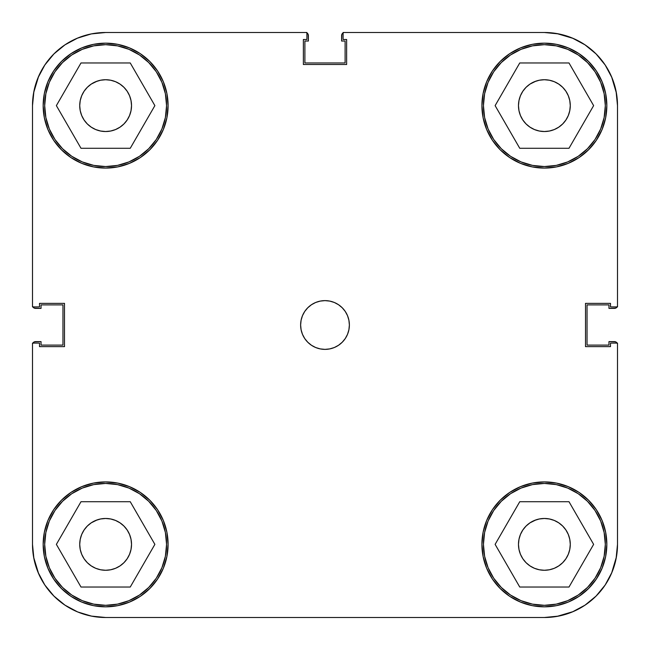 <?xml version="1.0" encoding="UTF-8"?>
<svg xmlns="http://www.w3.org/2000/svg" width="650" height="650" viewBox="0 0 650 650"><rect width="100%" height="100%" fill="white"/><g stroke="black" fill="none" stroke-linecap="round" stroke-linejoin="round"><path stroke-width="0.97" d="M166.562 105.625A60.938 60.938 0 0 1 105.625 166.562A60.938 60.938 0 0 1 44.688 105.625A60.938 60.938 0 0 1 105.625 44.688A60.938 60.938 0 0 1 166.562 105.625L165.393 117.512L161.923 128.944L156.293 139.482L148.712 148.712L139.482 156.293L128.944 161.923L117.512 165.393L105.625 166.562L93.738 165.393L82.306 161.923L71.768 156.293L62.538 148.712L54.958 139.482L49.327 128.944L45.858 117.512L44.688 105.625L45.858 93.738L49.327 82.306L54.958 71.768L62.538 62.538L71.768 54.958L82.306 49.327L93.738 45.858L105.625 44.688L117.512 45.858L128.944 49.327L139.482 54.958L148.712 62.538L156.293 71.768L161.923 82.306L165.393 93.738L166.562 105.625M605.312 105.625A60.938 60.938 0 0 1 544.375 166.562A60.938 60.938 0 0 1 483.438 105.625A60.938 60.938 0 0 1 544.375 44.688A60.938 60.938 0 0 1 605.312 105.625L604.142 117.512L600.673 128.944L595.043 139.482L587.462 148.712L578.232 156.293L567.694 161.923L556.262 165.393L544.375 166.562L532.488 165.393L521.056 161.923L510.518 156.293L501.288 148.712L493.707 139.482L488.077 128.944L484.608 117.512L483.438 105.625L484.608 93.738L488.077 82.306L493.707 71.768L501.288 62.538L510.518 54.958L521.056 49.327L532.488 45.858L544.375 44.688L556.262 45.858L567.694 49.327L578.232 54.958L587.462 62.538L595.043 71.768L600.673 82.306L604.142 93.738L605.312 105.625M605.312 544.375A60.938 60.938 0 0 1 544.375 605.312A60.938 60.938 0 0 1 483.438 544.375A60.938 60.938 0 0 1 544.375 483.438A60.938 60.938 0 0 1 605.312 544.375L604.142 556.262L600.673 567.694L595.043 578.232L587.462 587.462L578.232 595.043L567.694 600.673L556.262 604.142L544.375 605.312L532.488 604.142L521.056 600.673L510.518 595.043L501.288 587.462L493.707 578.232L488.077 567.694L484.608 556.262L483.438 544.375L484.608 532.488L488.077 521.056L493.707 510.518L501.288 501.288L510.518 493.707L521.056 488.077L532.488 484.608L544.375 483.438L556.262 484.608L567.694 488.077L578.232 493.707L587.462 501.288L595.043 510.518L600.673 521.056L604.142 532.488L605.312 544.375M166.562 544.375A60.938 60.938 0 0 1 105.625 605.312A60.938 60.938 0 0 1 44.688 544.375A60.938 60.938 0 0 1 105.625 483.438A60.938 60.938 0 0 1 166.562 544.375L165.393 556.262L161.923 567.694L156.293 578.232L148.712 587.462L139.482 595.043L128.944 600.673L117.512 604.142L105.625 605.312L93.738 604.142L82.306 600.673L71.768 595.043L62.538 587.462L54.958 578.232L49.327 567.694L45.858 556.262L44.688 544.375L45.858 532.488L49.327 521.056L54.958 510.518L62.538 501.288L71.768 493.707L82.306 488.077L93.738 484.608L105.625 483.438L117.512 484.608L128.944 488.077L139.482 493.707L148.712 501.288L156.293 510.518L161.923 521.056L165.393 532.488L166.562 544.375M300.625 325A24.375 24.375 0 0 1 325 300.625A24.375 24.375 0 0 1 349.375 325L348.904 320.247L347.523 315.673L345.264 311.456L342.233 307.767L338.544 304.736L334.327 302.477L329.753 301.096L325 300.625L320.247 301.096L315.673 302.477L311.456 304.736L307.767 307.767L304.736 311.456L302.477 315.673L301.096 320.247L300.625 325L301.096 329.753L302.477 334.327L304.736 338.544L307.767 342.233L311.456 345.264L315.673 347.523L320.247 348.904L325 349.375L329.753 348.904L334.327 347.523L338.544 345.264L342.233 342.233L345.264 338.544L347.523 334.327L348.904 329.753L349.375 325A24.375 24.375 0 0 1 325 349.375A24.375 24.375 0 0 1 300.625 325M481.918 105.625A62.457 62.457 0 0 1 544.375 43.168A62.457 62.457 0 0 1 606.84 105.625A62.457 62.457 0 0 1 544.375 168.09A62.457 62.457 0 0 1 481.918 105.625L483.113 117.812L486.671 129.529L492.44 140.327L500.207 149.793L509.673 157.56L520.471 163.329L532.188 166.888L544.375 168.082L556.562 166.888L568.279 163.329L579.077 157.56L588.543 149.793L596.31 140.327L602.079 129.529L605.637 117.812L606.832 105.625L605.637 93.438L602.079 81.721L596.31 70.923L588.543 61.458L579.077 53.69L568.279 47.921L556.562 44.363L544.375 43.168L532.188 44.363L520.471 47.921L509.673 53.69L500.207 61.458L492.44 70.923L486.671 81.721L483.113 93.438L481.918 105.625L483.113 93.438M43.168 105.625A62.457 62.457 0 0 1 105.625 43.168A62.457 62.457 0 0 1 168.09 105.625A62.457 62.457 0 0 1 105.625 168.09A62.457 62.457 0 0 1 43.168 105.625L44.363 117.812L47.921 129.529L53.69 140.327L61.458 149.793L70.923 157.56L81.721 163.329L93.438 166.888L105.625 168.082L117.812 166.888L129.529 163.329L140.327 157.56L149.793 149.793L157.56 140.327L163.329 129.529L166.888 117.812L168.082 105.625L166.888 93.438L163.329 81.721L157.56 70.923L149.793 61.458L140.327 53.69L129.529 47.921L117.812 44.363L105.625 43.168L93.438 44.363L81.721 47.921L70.923 53.69L61.458 61.458L53.69 70.923L47.921 81.721L44.363 93.438L43.168 105.625L44.363 93.438M43.168 544.375A62.457 62.457 0 0 1 105.625 481.91A62.457 62.457 0 0 1 168.09 544.375A62.457 62.457 0 0 1 105.625 606.832A62.457 62.457 0 0 1 43.168 544.375L44.363 556.562L47.921 568.279L53.69 579.077L61.458 588.543L70.923 596.31L81.721 602.079L93.438 605.637L105.625 606.832L117.812 605.637L129.529 602.079L140.327 596.31L149.793 588.543L157.56 579.077L163.329 568.279L166.888 556.562L168.082 544.375L166.888 532.188L163.329 520.471L157.56 509.673L149.793 500.207L140.327 492.44L129.529 486.671L117.812 483.113L105.625 481.918L93.438 483.113L81.721 486.671L70.923 492.44L61.458 500.207L53.69 509.673L47.921 520.471L44.363 532.188L43.168 544.375L44.363 532.188M481.918 544.375A62.457 62.457 0 0 1 544.375 481.91A62.457 62.457 0 0 1 606.84 544.375A62.457 62.457 0 0 1 544.375 606.832A62.457 62.457 0 0 1 481.918 544.375L483.113 556.562L486.671 568.279L492.44 579.077L500.207 588.543L509.673 596.31L520.471 602.079L532.188 605.637L544.375 606.832L556.562 605.637L568.279 602.079L579.077 596.31L588.543 588.543L596.31 579.077L602.079 568.279L605.637 556.562L606.832 544.375L605.637 532.188L602.079 520.471L596.31 509.673L588.543 500.207L579.077 492.44L568.279 486.671L556.562 483.113L544.375 481.918L532.188 483.113L520.471 486.671L509.673 492.44L500.207 500.207L492.44 509.673L486.671 520.471L483.113 532.188L481.918 544.375L483.113 532.188M518.481 544.375A25.894 25.894 0 0 1 544.375 518.472A25.894 25.894 0 0 1 570.278 544.375A25.894 25.894 0 0 1 544.375 570.269A25.894 25.894 0 0 1 518.481 544.375M79.731 544.375A25.894 25.894 0 0 1 105.625 518.472A25.894 25.894 0 0 1 131.528 544.375A25.894 25.894 0 0 1 105.625 570.269A25.894 25.894 0 0 1 79.731 544.375M79.731 105.625A25.894 25.894 0 0 1 105.625 79.731A25.894 25.894 0 0 1 131.528 105.625A25.894 25.894 0 0 1 105.625 131.528A25.894 25.894 0 0 1 79.731 105.625M518.481 105.625A25.894 25.894 0 0 1 544.375 79.731A25.894 25.894 0 0 1 570.278 105.625A25.894 25.894 0 0 1 544.375 131.528A25.894 25.894 0 0 1 518.481 105.625M572.358 38.066L558.642 33.906L572.358 38.066L585 44.826L596.082 53.917L605.174 65L611.934 77.642L616.094 91.358L617.5 105.625L617.5 306.906L610.496 306.906L610.496 303.371L585.512 303.371L585.512 346.629L610.496 346.629L610.496 343.094L617.5 343.094L617.5 544.375L616.094 558.642L611.934 572.358L616.094 558.642M32.5 105.601L32.5 306.906L39.512 306.906L39.512 303.371L64.496 303.371L64.496 346.629L39.512 346.629L39.512 343.094L32.5 343.094L32.5 544.375L32.5 343.094L39.512 343.094L39.512 346.629L64.496 346.629L64.496 303.371L39.512 303.371L39.512 306.906L32.5 306.906L32.5 105.625L33.906 91.358L38.066 77.642L33.906 91.358M38.066 77.642L44.826 65L53.917 53.917L65 44.826L77.642 38.066L91.358 33.906L105.625 32.5L306.906 32.5L306.906 39.512L303.371 39.512L303.371 64.496L346.637 64.496L346.637 39.512L343.102 39.512L343.102 32.5L544.375 32.5L558.642 33.906M77.642 611.934L91.358 616.094L77.642 611.934L65 605.174L53.917 596.082L44.826 585L38.066 572.358L33.906 558.642L32.5 544.399M534.462 81.697L539.321 80.226L544.375 79.731L549.429 80.226L554.288 81.697L558.764 84.094L562.689 87.311L565.906 91.236L568.303 95.712L569.774 100.571L570.278 105.625L569.774 110.679L568.303 115.537L565.906 120.014L562.689 123.939L558.764 127.156L554.288 129.553L549.429 131.024L544.375 131.519L539.321 131.024L534.462 129.553L529.986 127.156L526.061 123.939L522.844 120.014L520.447 115.537L518.976 110.679L518.472 105.625L518.976 100.571L520.447 95.712L522.844 91.236L526.061 87.311L529.986 84.094L535.909 81.153M568.303 95.712L568.523 96.273M554.288 129.553L552.841 130.097M520.447 115.537L520.227 114.977M95.712 81.697L100.571 80.226L105.625 79.731L110.679 80.226L115.537 81.697L120.014 84.094L123.939 87.311L127.156 91.236L129.553 95.712L131.024 100.571L131.528 105.625L131.024 110.679L129.553 115.537L127.156 120.014L123.939 123.939L120.014 127.156L115.537 129.553L110.679 131.024L105.625 131.519L100.571 131.024L95.712 129.553L91.236 127.156L87.311 123.939L84.094 120.014L81.697 115.537L80.226 110.679L79.722 105.625L80.226 100.571L81.697 95.712L84.094 91.236L87.311 87.311L91.236 84.094L97.159 81.153M129.553 95.712L129.773 96.273M115.537 129.553L114.091 130.097M81.697 115.537L81.478 114.977M95.712 520.447L100.571 518.976L105.625 518.481L110.679 518.976L115.537 520.447L120.014 522.844L123.939 526.061L127.156 529.986L129.553 534.462L131.024 539.321L131.528 544.375L131.024 549.429L129.553 554.288L127.156 558.764L123.939 562.689L120.014 565.906L115.537 568.303L110.679 569.774L105.625 570.269L100.571 569.774L95.712 568.303L91.236 565.906L87.311 562.689L84.094 558.764L81.697 554.288L80.226 549.429L79.722 544.375L80.226 539.321L81.697 534.462L84.094 529.986L87.311 526.061L91.236 522.844L97.159 519.903M129.553 534.462L129.773 535.023M115.537 568.303L114.091 568.847M81.697 554.288L81.478 553.727M534.462 520.447L539.321 518.976L544.375 518.481L549.429 518.976L554.288 520.447L558.764 522.844L562.689 526.061L565.906 529.986L568.303 534.462L569.774 539.321L570.278 544.375L569.774 549.429L568.303 554.288L565.906 558.764L562.689 562.689L558.764 565.906L554.288 568.303L549.429 569.774L544.375 570.269L539.321 569.774L534.462 568.303L529.986 565.906L526.061 562.689L522.844 558.764L520.447 554.288L518.976 549.429L518.472 544.375L518.976 539.321L520.447 534.462L522.844 529.986L526.061 526.061L529.986 522.844L535.909 519.903M568.303 534.462L568.523 535.023M554.288 568.303L552.841 568.847M520.447 554.288L520.227 553.727M611.934 572.358L605.174 585L596.082 596.082L585 605.174L572.358 611.934L558.642 616.094L544.375 617.5L105.625 617.5L91.358 616.094M32.5 105.625A73.125 73.125 0 0 1 105.625 32.5L306.906 32.5L306.906 39.512L303.371 39.512L303.371 64.496L346.637 64.496L346.637 39.512L343.102 39.512L343.102 32.5L544.375 32.5A73.125 73.125 0 0 1 617.5 105.625L617.5 306.906L610.496 306.906L610.496 303.371L585.512 303.371L585.512 346.629L610.496 346.629L610.496 343.094L617.5 343.094L617.5 544.375A73.125 73.125 0 0 1 544.375 617.5L105.625 617.5A73.125 73.125 0 0 1 32.5 544.375M556.562 44.363L544.375 43.168M532.188 166.888L544.375 168.082M605.637 117.812L606.832 105.625M117.812 44.363L105.625 43.168M93.438 166.888L105.625 168.082M166.888 117.812L168.082 105.625M117.812 483.113L105.625 481.918M93.438 605.637L105.625 606.832M166.888 556.562L168.082 544.375M556.562 483.113L544.375 481.918M532.188 605.637L544.375 606.832M605.637 556.562L606.832 544.375M520.447 534.462L522.844 529.986M539.321 518.976L544.375 518.472L549.429 518.976L544.375 518.481L539.321 518.976M568.303 554.288L565.906 558.764M549.429 569.774L544.375 570.278L539.321 569.774L544.375 570.269L549.429 569.774M81.697 534.462L84.094 529.986M100.571 518.976L105.625 518.472L110.679 518.976L105.625 518.481L100.571 518.976M129.553 554.288L127.156 558.764M110.679 569.774L105.625 570.278L100.571 569.774L105.625 570.269L110.679 569.774M81.697 95.712L84.094 91.236M100.571 80.226L105.625 79.722L110.679 80.226L105.625 79.731L100.571 80.226M129.553 115.537L127.156 120.014M110.679 131.024L105.625 131.528L100.571 131.024L105.625 131.519L110.679 131.024M520.447 95.712L522.844 91.236M539.321 80.226L544.375 79.722L549.429 80.226L544.375 79.731L539.321 80.226M568.303 115.537L565.906 120.014M549.429 131.024L544.375 131.528L539.321 131.024L544.375 131.519L549.429 131.024M130.252 501.719L80.998 501.719L56.371 544.375L80.998 587.031L130.252 587.031L154.879 544.375L130.252 501.719L80.998 501.719L56.371 544.375L80.998 587.031L130.252 587.031L154.879 544.375L130.252 501.719M71.768 493.707L82.306 488.077M156.293 510.518L161.923 521.056M139.482 595.043L128.944 600.673M54.958 578.232L49.327 567.694M569.002 501.719L519.748 501.719L495.121 544.375L519.748 587.031L569.002 587.031L593.629 544.375L569.002 501.719L519.748 501.719L495.121 544.375L519.748 587.031L569.002 587.031L593.629 544.375L569.002 501.719M510.518 493.707L521.056 488.077M595.043 510.518L600.673 521.056M578.232 595.043L567.694 600.673M493.707 578.232L488.077 567.694M569.002 62.969L519.748 62.969L495.121 105.625L519.748 148.281L569.002 148.281L593.629 105.625L569.002 62.969L519.748 62.969L495.121 105.625L519.748 148.281L569.002 148.281L593.629 105.625L569.002 62.969M510.518 54.958L521.056 49.327M595.043 71.768L600.673 82.306M578.232 156.293L567.694 161.923M493.707 139.482L488.077 128.944M130.252 62.969L80.998 62.969L56.371 105.625L80.998 148.281L130.252 148.281L154.879 105.625L130.252 62.969L80.998 62.969L56.371 105.625L80.998 148.281L130.252 148.281L154.879 105.625L130.252 62.969M71.768 54.958L82.306 49.327M156.293 71.768L161.923 82.306M139.482 156.293L128.944 161.923M54.958 139.482L49.327 128.944M77.139 38.277L90.431 34.093M611.617 76.887L616.428 93.129M573.113 611.617L556.871 616.428M38.602 573.609L33.654 557.294M78.748 612.381L91.715 616.168M611.617 573.113L616.428 556.871M573.113 38.383L556.871 33.572M38.602 76.391L33.654 92.706M110.679 518.976L105.625 518.472M80.226 539.321L79.722 544.375M100.571 569.774L105.625 570.278M131.024 549.429L131.528 544.375M549.429 518.976L544.375 518.472M518.976 539.321L518.472 544.375M539.321 569.774L544.375 570.278M569.774 549.429L570.278 544.375M549.429 80.226L544.375 79.722M518.976 100.571L518.472 105.625M539.321 131.024L544.375 131.528M569.774 110.679L570.278 105.625M110.679 80.226L105.625 79.722M80.226 100.571L79.722 105.625M100.571 131.024L105.625 131.528M131.024 110.679L131.528 105.625M33.898 91.39A73.125 73.125 0 0 1 91.39 33.898M544.318 617.5L545.699 617.492L544.318 617.5M616.606 342.501L617.264 343.484L615.623 341.835L608.969 341.608L608.969 345.109L587.031 345.109L587.031 304.891L608.969 304.891L608.969 308.392L615.623 308.165L617.264 306.516L616.606 307.499M617.5 105.682L617.492 104.301L617.5 105.682M342.501 33.394L343.484 32.736L341.835 34.377L341.608 41.031L345.109 41.031L345.109 62.969L304.891 62.969L304.891 41.031L308.392 41.031L308.165 34.377L306.516 32.736L307.499 33.394M33.394 307.499L32.736 306.516L34.377 308.165L41.031 308.392L41.031 304.891L62.969 304.891L62.969 345.109L41.031 345.109L41.031 341.608L34.377 341.835L32.736 343.484L33.394 342.501M44.671 584.764L45.273 585.666M53.04 595.189L54.356 596.513M63.984 604.484L66.056 605.873M104.284 617.484L105.747 617.5M583.57 606.109L586.316 604.281M604.281 586.316L606.109 583.57M617.492 545.699L617.5 544.318M606.109 66.43L604.281 63.684M586.316 45.719L583.57 43.891M545.699 32.508L544.318 32.5M105.747 32.5L104.284 32.516M66.056 44.127L63.984 45.516M54.356 53.487L53.04 54.811M45.273 64.334L44.671 65.236M617.077 306.906A3.047 3.047 0 0 1 614.453 308.392L608.969 308.392L608.969 304.891L587.031 304.891L587.031 345.109L608.969 345.109L608.969 341.608L614.453 341.608A3.047 3.047 0 0 1 617.077 343.094M306.906 32.922A3.047 3.047 0 0 1 308.392 35.547L308.392 41.031L304.891 41.031L304.891 62.969L345.109 62.969L345.109 41.031L341.608 41.031L341.608 35.547A3.047 3.047 0 0 1 343.102 32.922M32.922 343.094A3.047 3.047 0 0 1 35.547 341.608L41.031 341.608L41.031 345.109L62.969 345.109L62.969 304.891L41.031 304.891L41.031 308.392L35.547 308.392A3.047 3.047 0 0 1 32.922 306.906"/></g></svg>
